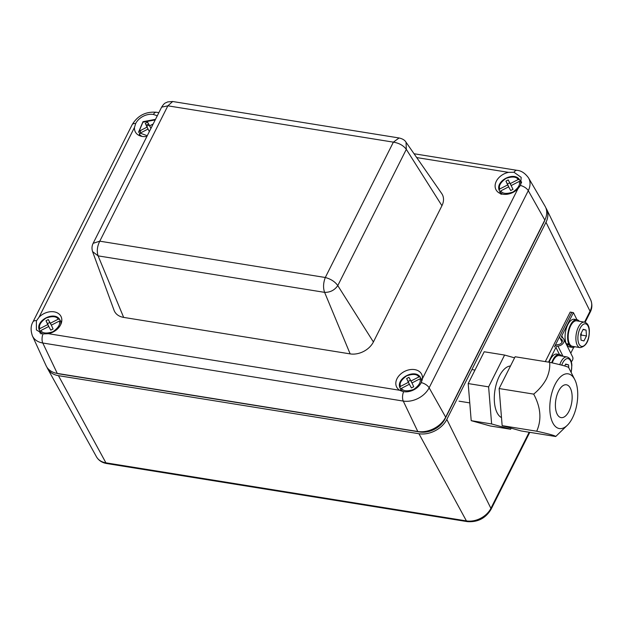 <?xml version="1.0" encoding="UTF-8"?>
<svg xmlns="http://www.w3.org/2000/svg" width="623" height="623" viewBox="0 0 623 623"><rect width="100%" height="100%" fill="white"/><g stroke="black" fill="none" stroke-linecap="round" stroke-linejoin="round"><path stroke-width="0.93" d="M56.989 373.379A19.952 14.617 -27.5 0 0 59.325 373.917L419.816 431.988A19.952 14.617 -27.5 0 0 444.915 419.108L544.066 221.975A19.952 14.617 -27.5 0 0 545.07 219.537M529.176 432.237L490.901 508.337L446.831 419.411A22.163 16.237 152.5 0 1 418.944 433.725L466.409 520.906A3.691 1.791 99.2 0 0 467.258 521.615C477.631 522.401 485.543 518.344 490.986 509.443L529.768 432.339M446.831 419.411L545.982 222.286L590.043 311.212L584.538 322.161M545.865 207.895A22.163 16.237 152.5 0 1 546.651 209.266A22.163 16.237 152.5 0 1 545.982 222.286M490.986 509.443A3.691 1.768 26.7 0 0 490.901 508.337A19.461 14.259 152.5 0 1 466.409 520.906L105.918 462.834L58.445 375.661L418.944 433.725M58.445 375.661A22.163 16.237 152.5 0 1 47.675 368.769A22.163 16.237 152.5 0 1 47.005 367.336M416.709 157.572L508.508 172.361A14.041 10.287 -27.5 0 0 496.305 181.254A14.041 10.287 -27.5 0 0 496.29 190.225A14.041 10.287 -27.5 0 0 517.892 188.847L422.433 378.652A14.041 10.287 -27.5 0 0 421.864 374.727A14.041 10.287 -27.5 0 0 409.981 369.641A14.041 10.287 -27.5 0 0 397.015 378.675A14.041 10.287 -27.5 0 0 396.999 387.646A14.041 10.287 -27.5 0 0 399.748 390.286L48.415 333.694A14.041 10.287 -27.5 0 0 60.618 324.801A14.041 10.287 -27.5 0 0 61.225 316.951A14.041 10.287 -27.5 0 0 39.039 317.208L134.498 127.404L135.689 123.51A14.033 10.28 152.5 0 1 153.344 114.445L157.284 115.785M508.508 172.361L513.998 172.26L521.178 177.36L520.571 185.187L517.892 188.847M521.638 182.025A13.301 9.742 -27.5 0 0 520.641 181.464M148.57 124.024A13.301 9.742 -27.5 0 0 146.273 125.207M141.032 130.23A13.301 9.742 -27.5 0 0 140.362 131.391A13.301 9.742 -27.5 0 0 139.49 133.743M48.415 333.694L42.995 333.92L36.391 329.925L36.391 320.931L39.039 317.208M61.685 321.655A13.301 9.742 -27.5 0 0 60.711 321.11M422.433 378.652L421.273 382.608A14.033 10.28 152.5 0 1 403.618 391.672L399.748 390.286M422.332 379.43A13.301 9.742 -27.5 0 0 421.35 378.885M544.821 220.051L445.671 417.184L429.13 387.802L528.281 190.669L544.821 220.051A22.163 16.237 -27.5 0 0 545.063 206.236L528.506 177.859C525.08 173.178 521.233 170.663 516.981 170.328A7.39 3.582 -80.8 0 0 513.998 172.26M400.698 389.601A13.301 9.742 -27.5 0 0 400.581 390.73M40.059 331.825A13.301 9.742 -27.5 0 0 39.934 332.994M135.689 123.51A7.39 3.528 -153.3 0 0 132.131 124.74L32.988 321.873C30.706 325.697 30.511 330.361 32.404 335.867L46.11 365.732A22.163 16.237 -27.5 0 0 57.285 373.426L42.777 343.008L403.268 401.072L417.784 431.49L57.285 373.426M417.784 431.49A22.163 16.237 -27.5 0 0 445.671 417.184M134.498 127.404A14.041 10.287 -27.5 0 0 135.65 132.45A14.041 10.287 -27.5 0 0 146.911 136.421M139.412 134.07A13.301 9.742 -27.5 0 0 139.233 135.534M499.989 192.18A13.301 9.742 -27.5 0 0 499.872 193.309M49.015 327.02L47.737 324.567L39.849 328.617L39.187 329.762L40.316 332.051M60.766 321.554L59.559 319.256C54.146 310.932 35.636 320.424 39.163 329.707L39.187 329.762M49.162 327.285L47.512 323.641L49.809 322.465L51.429 325.331M51.366 325.136L48.306 319.56L46.001 320.744L47.737 324.567M49.809 322.465L48.306 319.56M47.512 323.641L46.001 320.744M59.582 319.295L58.258 319.171L50.37 323.22M41.165 334.045L40.16 331.693L40.83 330.548L48.719 326.499L50.782 330.151L53.08 328.975L51.343 325.151L59.24 321.102L60.563 321.227L61.459 322.667M60.937 321.468A11.751 8.613 152.5 0 1 61.521 322.418M40.69 333.313A11.751 8.613 152.5 0 1 40.184 332.121M60.563 321.227A11.557 8.465 152.5 0 1 60.704 324.63M43.119 333.944A11.557 8.465 152.5 0 1 40.16 331.693M508.944 187.375L507.667 184.922L499.778 188.971L499.116 190.116L500.246 192.406M520.703 181.916L519.489 179.611C514.084 171.286 495.565 180.787 499.101 190.07L499.116 190.116M509.092 187.648L507.441 184.003L509.746 182.819L511.358 185.685M501.094 194.407L500.098 192.048L500.76 190.903L508.648 186.853L510.712 190.513L513.017 189.33L508.236 179.922L505.938 181.098L507.667 184.922M509.746 182.819L508.236 179.922M507.441 184.003L505.938 181.098M519.512 179.65L518.188 179.525L510.299 183.575M511.281 185.506L519.169 181.457L520.493 181.581L521.404 183.053M520.867 181.83A11.751 8.613 152.5 0 1 521.474 182.812M500.596 193.613A11.751 8.613 152.5 0 1 500.121 192.476M520.493 181.581A11.557 8.465 152.5 0 1 520.618 185.086M502.87 194.22A11.557 8.465 152.5 0 1 500.098 192.048M148.453 129.864L145.291 123.323L147.028 127.147L139.139 131.196L138.477 132.341A11.557 8.465 152.5 0 1 138.438 132.232M155.493 119.351L142.994 121.687L138.477 132.341M148.305 129.6L147.028 127.147M153.149 124.008L149.66 125.799L147.596 122.139L145.291 123.323M146.802 126.22L149.099 125.044L150.719 127.91M150.945 128.4L149.66 125.799M149.099 125.044L147.596 122.139M140.152 135.915L139.459 134.272L140.12 133.127L148.009 129.078L149.38 131.508M150.641 127.731L151.506 127.287M139.949 135.837A11.751 8.613 152.5 0 1 139.474 134.7L139.607 134.63M142.231 136.445A11.557 8.465 152.5 0 1 139.459 134.272M403.665 391.68A11.557 8.465 152.5 0 1 400.807 389.468L401.469 388.324L409.358 384.274L411.421 387.934L413.719 386.751L411.99 382.927L419.879 378.877L421.203 379.002A11.557 8.465 152.5 0 1 421.327 382.506M408.151 381.424L410.456 380.24L408.945 377.336L406.648 378.519L409.802 385.069M406.648 378.519L408.377 382.343L400.488 386.392L399.826 387.537L401.056 389.78M409.654 384.796L408.377 382.343M421.304 379.384L420.221 377.071L418.897 376.946L411.009 380.996L408.945 377.336M420.221 377.071L420.198 377.032C414.786 368.707 396.275 378.208 399.802 387.483L399.826 387.537M412.005 382.919L411.009 380.996M410.456 380.24L412.068 383.106M401.305 391.049A11.751 8.613 152.5 0 1 400.823 389.897M421.576 379.243A11.751 8.613 152.5 0 1 422.168 380.209M555.07 384.461A27.708 13.426 -80.8 0 1 574.78 379.609A27.708 13.426 -80.8 0 1 572.467 417.94A27.708 13.426 -80.8 0 1 567.444 425.151A27.708 13.426 -80.8 0 1 551.308 419.131A27.708 13.426 -80.8 0 1 555.07 384.461M574.78 379.609L568.69 367.617C568.526 366.846 562.187 365.086 549.681 362.313C550.117 367.765 549.011 373.309 546.371 378.971C543.349 384.562 539.129 389.616 533.685 394.118C540.795 407.364 541.8 419.731 536.707 431.217C549.097 433.951 555.436 435.718 555.716 436.513L567.444 425.151M558.551 391.158A16.626 8.06 99.2 0 0 555.514 407.886A16.626 8.06 99.2 0 0 561.121 417.612A16.626 8.06 99.2 0 0 568.986 411.242A16.626 8.06 99.2 0 0 572.023 394.507A16.626 8.06 99.2 0 0 566.408 384.788A16.626 8.06 99.2 0 0 558.551 391.158M549.681 362.313L515.128 356.753L499.132 388.55L502.154 425.649L521.163 430.952L555.716 436.513M499.132 388.55L533.685 394.118M502.154 425.649L536.707 431.217M510.471 366.005A26.415 12.803 99.2 0 0 499.327 376.199A26.415 12.803 99.2 0 0 501.499 417.597M514.582 357.836L504.599 355.055L488.611 386.86L491.625 423.959L510.642 429.255L511.187 428.172M504.599 355.055L484.188 351.769L468.192 383.566L471.206 420.665L491.625 423.959M471.206 420.665L490.223 425.968L510.642 429.255M468.192 383.566L488.611 386.86M123.658 317.403L98.107 255.874L92.57 251.591L114.04 310.262A18.472 13.535 -27.5 0 0 123.658 317.403L350.165 353.895L324.614 292.358C323.026 287.912 323.251 282.959 325.299 277.5C330.906 279.034 335.065 281.728 337.783 285.599C334.582 290.193 330.19 292.452 324.614 292.358L98.107 255.874C96.627 251.279 97.188 246.381 99.781 241.179L325.299 277.5L393.378 142.145C399.102 143.088 403.408 145.486 406.313 149.349L337.783 285.599L373.403 341.965L441.933 205.715A18.472 13.535 -27.5 0 0 441.715 193.535L406.04 142.239L406.313 149.349L441.933 205.715M406.025 142.215L406.04 142.239C404.864 140.167 402.544 138.75 399.086 137.979L393.378 142.145L167.86 105.824L172.688 101.51L399.031 137.963M93.17 243.266L161.622 107.164L167.86 105.824L99.781 241.179L93.146 243.32C91.846 245.859 91.659 248.616 92.57 251.591L92.562 251.56M350.165 353.895A18.472 13.535 -27.5 0 0 373.403 341.965M579.304 321.258A14.041 6.612 99.8 0 0 576.953 319.724L573.425 312.637L571.821 312.357L554.415 346.956A3.691 2.741 153.6 0 1 558.231 344.566A3.691 2.741 153.6 0 0 561.549 342.93A3.691 2.741 153.6 0 0 562.156 339.987A3.691 2.741 153.6 0 0 561.058 338.959A3.691 2.741 -26.4 0 1 559.96 337.931A3.691 2.741 -26.4 0 1 560.061 335.735L571.821 312.357L570.216 312.076L545.304 361.613M561.806 356.045A14.041 6.612 99.8 0 0 559.454 354.518L555.942 347.424L559.438 354.51A14.041 6.612 99.8 0 0 551.69 362.765M562.99 356.247L557.928 346.045A1.846 1.371 -26.4 0 0 556.02 347.237A1.846 1.371 -26.4 0 0 555.942 347.424M557.928 346.045A5.545 4.104 -26.4 0 0 562.904 343.584A5.545 4.104 -26.4 0 0 563.807 339.161A5.545 4.104 -26.4 0 0 562.164 337.619A1.846 1.371 153.6 0 1 561.619 337.105A1.846 1.371 153.6 0 1 561.666 336.007A1.846 1.371 153.6 0 1 561.775 335.828L573.425 312.637M570.769 353.202L573.744 347.276M562.873 338.04L561.775 335.828M563.807 339.161L572.615 356.94A5.545 4.104 153.6 0 1 571.291 361.799M555.926 347.424L548.528 362.134M584.475 322.153L576.766 320.822A12.927 6.09 99.8 0 0 568.215 338.46A12.927 6.09 99.8 0 0 572.366 346.302L580.068 347.634A12.927 6.09 -80.2 0 1 575.925 339.792A12.927 6.09 -80.2 0 1 584.475 322.153C587.473 323.064 589.109 325.829 589.366 330.455C589.342 340.664 586.243 346.388 580.068 347.634M580.768 336.171L581.329 335.049L581.204 333.165M581.329 335.049L586.469 335.937L586.079 330.089L583.019 329.559M586.469 335.937L583.946 340.952L581.033 340.135L580.644 334.294L583.167 329.271L586.079 330.089M580.737 335.789A5.545 2.609 99.8 0 0 581.142 333.289M568.815 344.114L566.245 343.67A14.041 6.612 99.8 0 1 566.525 327.791A14.041 6.612 99.8 0 1 574.383 319.28L576.953 319.724A14.041 6.612 99.8 0 0 569.095 328.235A14.041 6.612 99.8 0 0 568.815 344.114L569.251 343.242M567.062 343.81L566.681 344.558L569.251 345.002L569.687 344.137M569.251 345.002A14.041 6.612 99.8 0 0 572.179 347.393A14.041 6.612 99.8 0 0 574.904 346.738M566.681 344.558A14.041 6.612 99.8 0 0 569.609 346.949L572.179 347.393M559.454 354.518L556.892 354.074A14.041 6.612 99.8 0 0 549.151 362.228M568.776 367.78L568.581 364.883L565.52 364.354M564.711 365.958L565.668 364.058L568.581 364.883M559.781 364.657A12.927 6.09 -80.2 0 1 566.977 356.94L559.267 355.608A12.927 6.09 99.8 0 0 552.227 362.89M590.635 299.78A19.461 14.259 152.5 0 1 590.043 311.212A3.691 1.768 26.7 0 1 590.137 312.318C592.255 308.323 592.426 304.141 590.635 299.78L546.651 209.266M47.675 368.769L96.464 456.784A19.461 14.259 152.5 0 0 105.918 462.834A3.691 1.791 99.2 0 0 106.767 463.543L467.258 521.615M32.988 321.873A7.39 3.528 26.7 0 1 36.547 320.635M32.404 335.867A20.559 15.061 -27.5 0 0 42.777 343.008A7.39 3.582 99.2 0 1 42.995 333.92M421.273 382.608A7.39 3.528 26.7 0 1 429.13 387.802A20.559 15.061 -27.5 0 1 403.268 401.072A7.39 3.582 -80.8 0 1 403.618 391.672M528.506 177.859A20.559 15.061 -27.5 0 1 528.281 190.669A7.39 3.528 -153.3 0 0 520.415 185.475M158.865 112.646L156.482 112.265A7.39 3.582 99.2 0 0 153.344 114.445M39.849 328.617C38.548 325.51 40.62 321.974 46.079 318.034C52.457 315.908 56.514 316.289 58.258 319.171M59.24 321.102C60.54 324.209 58.461 327.737 53.01 331.685C46.632 333.811 42.566 333.43 40.83 330.548M499.778 188.971C498.478 185.864 500.557 182.337 506.008 178.388C512.386 176.262 516.451 176.644 518.188 179.525M519.169 181.457C520.47 184.564 518.391 188.099 512.939 192.04C506.561 194.166 502.504 193.784 500.76 190.903M139.139 131.196L142.908 122.217L155.205 119.92M147.254 135.728L140.12 133.127M419.879 378.877C421.179 381.985 419.1 385.512 413.649 389.461C407.271 391.587 403.213 391.205 401.469 388.324M400.488 386.392C399.187 383.285 401.267 379.757 406.718 375.809C413.096 373.683 417.153 374.065 418.897 376.946M562.312 341.474L561.058 338.959M577.934 339.449A11.455 5.397 99.8 0 0 584.249 345.57A11.455 5.397 99.8 0 0 589.179 330.774A11.455 5.397 99.8 0 0 582.855 324.653A11.455 5.397 99.8 0 0 577.934 339.449M571.073 372.305A11.455 5.397 99.8 0 0 571.68 365.561A11.455 5.397 99.8 0 0 567.678 358.583A11.455 5.397 99.8 0 0 561.736 365.148M585.106 322.317L590.137 312.318M96.464 456.784C98.668 460.514 102.11 462.764 106.767 463.543M414.046 153.749L516.981 170.328M156.482 112.265C145.798 111.385 137.683 115.543 132.131 124.74M459.034 401.165L469.765 402.894M471.907 369.564L474.983 370.062M172.703 101.51L167.626 101.923C165.321 103.348 165.064 101.962 161.653 107.101L161.614 107.179M562.063 342.167L559.96 337.931M571.198 372.546L571.867 365.242C571.61 360.624 569.975 357.851 566.977 356.94"/></g></svg>
